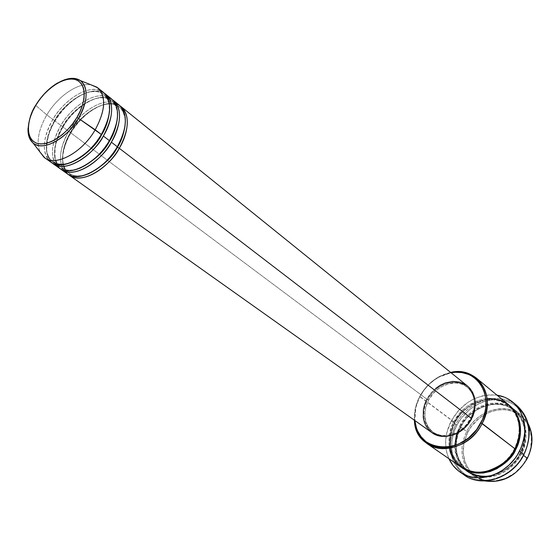<?xml version="1.0" encoding="UTF-8"?>
<svg xmlns="http://www.w3.org/2000/svg" width="560" height="560" viewBox="0 0 560 560"><rect width="100%" height="100%" fill="white"/><g stroke="black" fill="none" stroke-linecap="round" stroke-linejoin="round"><path stroke-width="0.42" stroke-dasharray="2.8 2.1" d="M58.702 82.509C47.537 90.02 39.928 97.699 35.889 105.532L35.763 105.154M467.362 385.903C455.924 376.096 434.854 383.271 426.895 399.217L70.749 132.832C60.655 151.284 59.85 165.165 68.334 174.475C56.994 163.863 64.652 142.31 70.749 132.832L70.546 132.342C64.442 141.687 56.882 163.723 69.118 173.334C74.256 176.68 80.612 176.904 88.193 174.013C80.612 176.904 74.256 176.68 69.118 173.334C56.882 163.723 64.442 141.687 70.546 132.342L68.796 131.369C63.077 140.49 55.818 159.649 64.561 171.248M119.266 105.161C107.73 95.081 81.55 109.088 68.796 131.369L62.881 126.945C52.696 145.495 51.821 159.418 60.249 168.728C48.972 158.123 56.735 136.486 62.881 126.945L62.664 126.448C56.511 135.849 48.839 157.99 61.033 167.587C66.017 170.849 72.212 171.108 79.611 168.371C72.212 171.108 66.017 170.849 61.033 167.587C48.839 157.99 56.511 135.849 62.664 126.448L60.9 125.461C55.146 134.631 47.803 153.825 56.427 165.445M111.531 98.924C100.03 88.872 73.766 103.054 60.9 125.461L54.908 120.981C44.632 139.622 43.68 153.594 52.045 162.904C40.845 152.299 48.713 130.578 54.908 120.981L54.67 120.463C48.468 129.927 40.684 152.18 52.836 161.756C57.666 164.934 63.693 165.228 70.924 162.638M103.684 92.596C92.225 82.565 65.877 96.929 52.892 119.476L55.027 121.009C46.067 134.302 45.479 152.747 47.985 155.834C50.246 159.754 51.576 161.525 51.982 161.161L52.836 161.756C40.684 152.18 48.468 129.927 54.67 120.463L52.892 119.476C47.103 128.695 39.676 147.917 48.174 159.558M527.345 458.353L526.981 458.318C536.172 441.07 530.684 419.902 515.9 412.839C500.059 404.32 476.903 413.903 467.81 432.166L466.711 431.55C478.961 405.783 516.593 400.211 528.185 423.759L521.15 415.128C505.484 401.429 477.057 410.438 466.711 431.55L460.796 426.937C455.413 435.736 451.206 458.304 468.475 471.107C490.301 485.569 516.579 464.793 520.247 453.124L521.402 453.768C517.083 464.954 495.159 484.057 472.444 474.509C450.989 463.05 454.272 436.597 460.516 426.944C470.974 405.664 499.562 396.522 515.284 410.277C527.128 421.575 529.172 436.072 521.402 453.768L523.53 455.406L521.402 453.768C511.252 474.698 483.952 483.812 468.405 472.185C454.776 460.684 452.151 445.599 460.516 426.944L466.711 431.55C459.627 446.488 460.432 459.795 469.14 471.485L474.677 476.525L484.89 480.949C478.513 479.479 473.263 476.322 469.14 471.485C460.432 459.795 459.627 446.488 466.711 431.55L467.81 432.166L471.66 426.069L479.157 418.334L485.037 414.379L491.386 411.558L497.973 409.997L504.553 409.759L510.888 410.858L516.733 413.28L521.85 416.934L524.076 419.195L527.744 424.459L529.144 427.427L531.433 437.276L530.698 447.895L528.542 454.93L522.991 464.688L515.137 472.71L505.701 478.275L495.558 480.893L492.177 481.075L485.611 480.368L482.496 479.507L476.749 476.798L474.166 474.985L469.707 470.533L467.866 467.943L465.059 462.168L463.155 452.431L464.107 442.148L467.81 432.166C460.684 447.328 461.762 460.635 471.037 472.087C484.757 488.362 516.061 481.173 526.981 458.318L527.345 458.353M508.907 405.006C493.129 391.202 464.366 400.491 453.796 421.939L454.916 422.562C458.409 410.767 486.822 388.983 508.676 406.028C523.628 418.978 519.841 439.817 514.598 448.777L514.598 448.777C519.841 439.817 523.628 418.978 508.676 406.028C486.822 388.983 458.409 410.767 454.916 422.562L453.047 425.943L450.758 432.943L449.736 440.083L450.023 447.09L451.633 453.712L454.503 459.697L458.556 464.807L462.035 467.775C444.731 454.468 449.155 431.599 454.643 422.569L454.916 422.562C449.491 431.424 445.207 454.139 462.525 466.984C484.428 481.495 510.888 460.523 514.598 448.777L514.955 448.791L514.598 448.777C510.888 460.523 484.428 481.495 462.525 466.984C445.207 454.139 449.491 431.424 454.916 422.562L419.951 396.515C424.487 388.143 430.78 381.689 438.837 377.139L451.052 372.75L441.462 375.802L435.022 379.498L429.149 384.307L424.067 390.047L419.951 396.515L416.948 403.48L415.17 410.683L414.862 420.553L415.772 407.596L419.699 396.55C426.979 383.628 437.29 375.578 450.625 372.407L439.026 376.726C430.787 381.381 424.347 387.989 419.699 396.55L453.796 421.939C449.764 428.351 448.315 437.129 449.463 448.259M517.279 405.902C499.66 390.348 467.544 400.617 455.798 424.487L456.911 425.103C446.537 444.57 452.165 468.909 469.896 477.232C487.452 485.849 513.142 475.293 523.642 454.489L519.099 461.727L516.383 465.031L510.181 470.848L503.181 475.419L495.684 478.562L487.984 480.158L480.403 480.158L473.235 478.583L469.896 477.232L463.855 473.466L458.85 468.433L455.063 462.343L452.613 455.441L451.57 447.986L451.969 440.251L453.775 432.53L456.911 425.103L461.265 418.222L469.728 409.458L476.364 404.971L483.518 401.765L490.945 399.966L498.372 399.658L505.519 400.862L512.113 403.55L515.123 405.433L520.408 410.193L524.552 416.129L527.359 423.024L528.717 430.619L528.535 438.613L526.827 446.677L523.642 454.489C534.401 433.804 527.002 409.129 508.9 402.024C490.945 394.618 467.033 405.51 456.911 425.103L455.798 424.487C467.061 401.744 496.965 391.013 515.011 404.18M488.656 476.504C505.89 471.646 516.537 463.862 520.604 453.152L520.247 453.124C516.579 464.793 490.301 485.569 468.475 471.107C451.206 458.304 455.413 435.736 460.796 426.937L459.683 426.321L456.701 433.489M454.783 445.599C454.468 454.426 457.912 462.462 465.115 469.7M52.836 161.756L53.683 162.365C52.528 162.932 62.818 166.901 73.276 161.371C84.224 155.862 93.527 146.881 101.192 134.449C111.559 118.706 111.069 98.994 104.566 95.165L103.74 94.514C108.248 98.721 110.173 104.44 109.501 111.678C110.173 104.44 108.248 98.721 103.74 94.514C87.668 82.691 59.836 108.598 54.67 120.463C59.836 108.598 87.668 82.691 103.74 94.514L102.935 93.856C100.086 90.762 88.837 90.188 80.115 95.795C70.21 101.521 61.852 109.921 55.02 121.009L62.881 126.945C75.355 105.273 100.499 91.112 112.469 99.75C95.172 89.32 68.208 115.08 62.881 126.945L68.796 131.369C58.303 150.689 57.806 164.836 67.298 173.81M116.06 103.222C97.895 96.236 74.158 120.148 68.796 131.369L70.749 132.832C83.118 111.272 108.199 97.279 120.197 105.98C102.872 95.459 76.013 121.023 70.749 132.832L426.895 399.217L431.725 392.259L435.778 388.36M475.286 404.166C475.041 397.019 472.479 391.419 467.607 387.359C456.561 377.902 436.219 384.825 428.54 400.218L427.616 399.532C435.302 384.118 455.665 377.181 466.718 386.638C475.244 394.66 476.588 405.153 470.764 418.124L471.436 418.642L470.764 418.124C463.218 433.398 443.443 440.293 432.481 431.858C423.108 423.738 421.484 412.958 427.616 399.532L428.54 400.218L433.202 393.498L437.122 389.732L441.525 386.701L448.693 383.782L455.994 383.033L460.635 383.789L464.884 385.525L470.176 389.851L473.739 395.913L474.992 400.666L475.286 404.159M462.462 473.585C449.036 460.418 446.81 444.052 455.798 424.487L451.171 421.043C462.294 402.318 477.575 393.694 497.014 395.171L489.944 394.8L482.293 395.913L474.775 398.51L467.67 402.5L458.311 410.725L451.171 421.043L455.798 424.487C446.376 445.459 449.351 462.399 464.737 475.293M28.049 128.24C28.56 121.044 31.171 113.477 35.889 105.532L46.816 114.926C38.332 129.766 36.099 142.198 40.131 152.222C36.099 142.198 38.332 129.766 46.816 114.926L52.892 119.476L46.816 114.926C57.757 96.257 78.057 82.271 91.119 84.868C78.057 82.271 57.757 96.257 46.816 114.926L35.889 105.532C43.974 92.673 53.599 84.084 64.764 79.751M54.908 120.981C67.48 99.19 92.687 84.854 104.636 93.436C87.367 83.09 60.291 109.053 54.908 120.981M108.269 96.964C90.104 90.132 66.325 114.191 60.9 125.461C50.309 144.9 49.742 159.096 59.199 168.056M100.366 90.622C82.201 83.951 58.38 108.157 52.892 119.476C42.203 139.027 41.566 153.272 50.974 162.218M511.553 407.498C488.586 393.995 463.505 415.093 459.683 426.321L455.833 436.639L454.818 447.251L456.743 457.296L459.62 463.253L461.503 465.92L466.081 470.505L468.734 472.374L474.656 475.16L477.862 476.049L484.631 476.756L488.117 476.567L491.631 476.014L498.589 473.837L508.34 468.062L516.467 459.746L520.604 453.152L524.468 442.372L525.252 431.396L524.811 427.875L522.914 421.225L521.479 418.173L517.713 412.748L515.424 410.424L510.146 406.665L504.133 404.194L497.609 403.081L490.819 403.354L480.711 406.294L471.415 412.013L466.032 417.137L459.683 426.321L460.796 426.937C464.247 415.219 492.478 393.638 514.255 410.634C529.165 423.542 525.434 444.241 520.247 453.124L520.604 453.152C526.351 443.737 529.872 420.126 511.994 407.778M448.91 458.703C443.905 446.649 444.654 434.098 451.171 421.043L446.824 432.621L445.669 440.594L445.977 448.427L446.684 452.2L448.91 458.703M454.643 422.569L461.041 413.322L466.445 408.163L472.549 404.033L479.136 401.072L489.377 399.098L496.09 399.504L502.418 401.303L509.306 405.342C486.794 388.43 458.262 410.613 454.643 422.569M487.109 398.531L483.448 399.042L476.518 401.086L467.635 405.979L462.889 409.906L459.074 414.001L453.796 421.939C445.333 440.748 447.937 455.931 461.608 467.481M414.414 420.231C413.896 412.188 415.66 404.299 419.699 396.55L415.429 407.897L414.414 420.231M451.675 435.351L445.879 436.184L438.788 435.197L432.712 431.998L428.155 426.881L426.139 422.632L424.844 415.415L425.677 407.729L428.54 400.218C422.415 413.637 424.039 424.403 433.419 432.523C438.648 436.107 444.731 437.052 451.675 435.351M466.508 385.252L467.334 385.882M426.895 399.217C420.546 413.119 422.233 424.277 431.949 432.677L431.193 432.11M470.764 418.124L472.92 413L474.131 407.715L474.355 402.486L473.592 397.523L471.877 393.015L469.287 389.137L463.995 384.811L459.739 383.068L455.091 382.319L447.79 383.068L442.953 384.79L438.361 387.408L432.285 392.798L428.988 397.166L426.447 401.975L424.746 407.05L423.955 412.195L424.109 417.235L425.208 421.967L427.217 426.216L431.781 431.333L435.694 433.706L440.139 435.12L444.955 435.526L449.939 434.882L457.324 432.019L461.888 428.946L465.955 425.082L470.764 418.124M460.516 426.944C464.863 416.402 485.107 397.761 508.011 405.916C530.124 416.08 528.052 443.555 521.402 453.768L520.247 453.124C525.434 444.241 529.165 423.542 514.255 410.634C492.478 393.638 464.247 415.219 460.796 426.937L460.516 426.944M62.664 126.448C67.767 114.639 95.466 88.956 111.58 100.821C116.214 105.175 118.146 111.062 117.376 118.489C118.146 111.062 116.214 105.175 111.58 100.821C95.466 88.956 67.767 114.639 62.664 126.448M70.546 132.342C75.586 120.603 103.152 95.13 119.308 107.044C124.068 111.545 126.007 117.607 125.132 125.216C126.007 117.607 124.068 111.545 119.308 107.044C103.152 95.13 75.586 120.603 70.546 132.342M35.735 105.392L35.889 105.532C30.254 114.198 23.03 133.875 33.068 143.01M70.875 132.867C66.479 140.616 63.805 148.169 62.867 155.512C62.566 165.613 64.008 166.516 65.268 169.456L69.118 173.334C69.776 175.637 80.983 178.017 90.895 172.508C101.269 166.985 110.019 158.382 117.152 146.699C122.927 136.549 125.559 127.218 125.034 118.713C123.165 110.936 121.254 107.051 119.308 107.044C118.643 105.721 111.454 101.395 99.869 106.092C88.466 111.181 78.799 120.106 70.875 132.867M63 126.98C59.08 133.819 56.483 140.567 55.209 147.203C54.67 156.142 55.048 161.112 56.35 162.099C58.275 165.389 59.654 167.09 60.48 167.195L61.586 167.979C61.299 169.26 71.806 172.55 82.005 167.055C92.722 161.553 101.794 152.74 109.228 140.616C115.661 129.08 118.251 119 116.998 110.362C114.989 104.125 113.358 101.08 112.112 101.248L111.055 100.394C110.978 99.113 107.646 98.21 101.059 97.699C90.153 98.112 72.128 110.901 63 126.98M439.026 376.726L438.837 377.139M460.887 427.07C452.753 445.354 455.28 460.033 468.475 471.107L468.916 471.401C483.917 482.272 510.307 473.361 520.17 453.005C527.66 435.911 525.826 421.897 514.661 410.977L514.255 410.634C499.163 397.334 471.135 406.161 460.887 427.07M514.521 448.651C504.462 469.392 477.484 478.31 462.525 466.984C449.302 455.875 446.796 441.112 455.014 422.695C465.36 401.639 493.542 392.686 508.676 406.028C520.219 416.941 522.165 431.151 514.521 448.651M467.607 387.359L466.718 386.638M521.15 415.128L515.284 410.277M474.677 476.525L468.405 472.185M433.419 432.523L432.481 431.858"/><path stroke-width="0.84" d="M64.764 79.751C71.085 77.616 76.279 77.889 80.339 80.57C88.613 87.983 87.983 100.569 78.463 118.342L76.874 117.502C71.75 127.659 52.129 147.476 36.743 143.29C22.617 137.27 29.547 114.387 35.861 105.175L39.907 99.19L44.555 93.66L49.637 88.781L54.978 84.735L60.375 81.669L65.639 79.716L70.567 78.939L74.97 79.401L78.68 81.081L81.543 83.937L83.44 87.878L84.28 92.757L84.021 98.392L82.663 104.559L80.248 111.013L76.874 117.502L72.667 123.753L67.809 129.507L62.489 134.54L56.931 138.642L51.366 141.652L46.004 143.465L41.069 144.011L36.743 143.29L33.194 141.344L30.541 138.257L28.875 134.162L28.252 129.234L28.686 123.648L30.142 117.635L32.564 111.398L35.861 105.175C40.894 95.543 59.22 76.377 74.97 79.401C89.782 84.245 83.573 107.765 76.874 117.502L78.463 118.342C84.42 109.228 91.224 88.739 80.339 80.57C74.354 77.119 67.137 77.763 58.702 82.509M117.439 147.224L119.266 148.246C113.939 161.056 84.378 187.439 68.334 174.475L69.307 175.231C80.661 184.324 106.561 170.709 119.266 148.246L471.527 418.46C477.554 405.041 476.161 394.191 467.362 385.903L121.184 106.708C129.934 115.479 129.29 129.325 119.266 148.246L117.439 147.224C112.455 157.367 102.711 166.299 88.193 174.013C102.711 166.299 112.455 157.367 117.439 147.224C121.247 141.288 123.816 133.952 125.132 125.216C123.816 133.952 121.247 141.288 117.439 147.224L117.159 146.986M64.561 171.248C78.841 188.069 112.049 160.426 117.299 146.741C127.351 127.792 128.009 113.932 119.266 105.161L113.477 100.492C122.192 109.249 121.485 123.144 111.363 142.184C105.973 155.071 76.223 181.706 60.249 168.728L61.236 169.498C72.548 178.57 98.539 164.794 111.363 142.184L117.299 146.741L111.363 142.184C117.985 132.027 125.251 108.941 112.469 99.75L113.477 100.492M79.611 168.371C94.437 160.615 104.405 151.543 109.522 141.155C104.405 151.543 94.437 160.615 79.611 168.371M56.427 165.445C70.581 182.371 104.048 154.441 109.368 140.651C119.518 121.59 120.239 107.681 111.531 98.924L105.658 94.185C114.338 102.928 113.568 116.879 103.348 136.031C97.888 149.002 67.949 175.882 52.045 162.904L53.046 163.688C64.316 172.739 90.398 158.788 103.348 136.031L109.368 140.651L103.348 136.031C110.026 125.804 117.404 102.578 104.636 93.436L105.658 94.185M70.924 162.638C86.051 154.847 96.236 145.628 101.486 134.995C96.166 147.161 68.894 172.466 52.836 161.756M48.174 159.558C62.195 176.589 95.935 148.365 101.325 134.477C111.573 115.297 112.357 101.332 103.684 92.596L97.727 87.794C106.372 96.516 105.532 110.516 95.207 129.787C105.84 109.774 106.407 95.571 96.908 87.178L91.119 84.868L97.727 87.794M528.185 423.759C533.512 434.476 533.232 446.005 527.345 458.353C533.232 446.005 533.512 434.476 528.185 423.759M449.463 448.259C451.388 462.644 467.334 475.468 484.162 472.171C500.647 466.9 510.909 459.109 514.955 448.791L480.928 422.814C464.723 456.673 416.108 453.558 414.862 420.553L416.472 428.064L417.711 431.172L421.12 436.765L425.656 441.357L428.302 443.212L434.224 445.956L437.444 446.81L444.248 447.426L447.769 447.174L451.325 446.558L458.381 444.227L468.314 438.193L476.651 429.59L482.615 419.216L485.002 411.775L485.681 408.009L485.968 400.589L484.841 393.561L483.77 390.278L480.662 384.342L478.66 381.738L476.385 379.414L471.128 375.683L468.195 374.304L461.874 372.582L455.14 372.267L451.052 372.75C476.749 366.926 495.593 396.466 480.928 422.814L482.153 423.493C497.399 396.109 477.26 365.645 450.625 372.407C460.579 370.517 469.21 372.456 476.532 378.231C488.607 389.795 490.476 404.887 482.153 423.493L514.955 448.791C522.816 430.948 520.8 416.353 508.907 405.006L476.532 378.231M515.011 404.18C530.082 416.514 533.078 433.293 523.999 454.517C532.672 434.749 530.432 418.544 517.279 405.902L512.939 402.276M456.701 433.489L454.783 445.599M465.115 469.7C471.821 475.244 479.668 477.512 488.656 476.504M514.871 448.952L515.767 449.421C512.001 461.566 484.372 483.168 462.035 467.775L469.574 471.639L476.147 473.053L483.091 473.025L490.14 471.541L497.014 468.643L506.366 461.895L513.828 452.823L515.767 449.421L514.871 448.952M467.334 385.882L469.994 388.458L472.675 392.469L474.978 399.651L475.258 404.95L474.516 410.424L471.527 418.46L119.266 148.246C125.832 138.159 132.979 115.213 120.197 105.98L121.184 106.708M475.286 404.159L474.544 411.061L472.85 416.29L471.436 418.642L472.633 416.794L474.425 411.558L475.286 404.166M519.575 451.094L523.999 454.517L519.575 451.094C508.13 474.67 477.477 485.002 460.04 472.08C455.154 468.692 451.444 464.233 448.91 458.703L453.054 465.535L458.171 470.701L461.146 472.801L467.782 475.944L471.387 476.945L478.989 477.75L482.916 477.54L490.819 475.888L498.533 472.647L502.208 470.47L509.033 465.087L514.899 458.542L517.405 454.909L521.402 447.132L523.943 438.921L524.636 434.763L524.832 426.552L523.453 418.754L520.576 411.67L518.616 408.492L513.758 402.99L507.829 398.79L504.532 397.229L497.014 395.171C503.02 396.109 508.319 398.468 512.911 402.255C526.099 414.932 528.318 431.214 519.575 451.094M523.53 455.406L527.345 458.353L523.53 455.406M43.925 157.164L33.068 143.01C47.138 153.951 73.486 129.836 78.463 118.342L101.325 134.477L95.207 129.787C82.138 152.691 55.965 166.817 44.737 157.787L40.131 152.222L43.925 157.164C54.712 167.356 81.795 153.328 95.207 129.787L78.463 118.342C66.486 139.23 42.56 151.9 33.068 143.01C29.386 139.832 27.713 134.904 28.049 128.24M53.046 163.688L59.199 168.056C70.497 177.121 96.509 163.296 109.368 140.651C116.536 130.067 123.865 104.293 108.269 96.964M44.737 157.787L50.974 162.218C62.237 171.269 88.34 157.269 101.325 134.477C108.563 123.809 116.018 97.832 100.366 90.622M484.89 480.949C502.656 483.427 516.81 475.895 527.345 458.353C516.81 475.895 502.656 483.427 484.89 480.949M460.075 472.108L464.737 475.293C482.132 488.18 512.638 477.946 523.999 454.517C512.113 479.164 479.353 488.768 462.462 473.585M509.306 405.342L512.939 408.807L516.712 414.253L519.26 420.574L520.037 423.997L520.562 431.172L519.673 438.571L515.767 449.421C521.192 440.195 525.035 418.488 509.306 405.342M427.049 443.583C419.51 438.109 415.303 430.325 414.414 420.231C414.841 454.657 465.318 458.654 482.153 423.493C471.296 445.529 442.89 455.476 427.049 443.583L461.608 467.481C477.204 479.157 504.686 469.903 514.955 448.791C519.673 441.21 520.695 431.116 518.021 418.495C512.862 405.02 502.558 398.363 487.109 398.531M471.66 418.817L468.65 423.577L462.798 429.625L458.234 432.691L451.675 435.351C460.299 432.824 466.963 427.315 471.66 418.817M435.778 388.36L440.335 385.224L445.235 382.963L452.809 381.416L460.11 382.193L466.508 385.252M471.527 418.46L468.412 423.395L464.527 427.749L457.618 432.838L452.564 435.064L447.384 436.261L442.295 436.38L437.479 435.435L431.921 432.663C443.282 441.385 463.729 434.259 471.527 418.46M431.193 432.11L426.475 426.818L424.403 422.422L423.269 417.522L423.395 409.654L424.69 404.348L426.895 399.217M61.236 169.498L67.298 173.81C78.638 182.896 104.566 169.239 117.299 146.741C124.397 136.234 131.6 110.656 116.06 103.222M511.994 407.778L511.553 407.498M109.501 111.678C108.241 120.925 105.574 128.695 101.486 134.995C105.574 128.695 108.241 120.925 109.501 111.678M117.376 118.489C116.088 127.484 113.47 135.037 109.522 141.155C113.47 135.037 116.088 127.484 117.376 118.489M96.908 87.178L80.339 80.57C74.872 78.61 72.149 76.041 57.19 83.202C48.783 88.354 41.643 95.669 35.763 105.154L35.735 105.392M431.949 432.677L69.307 175.231M35.763 105.154C27.587 116.949 27.286 134.036 28.882 135.59C29.736 139.23 33.719 144.137 33.068 143.01"/></g></svg>
